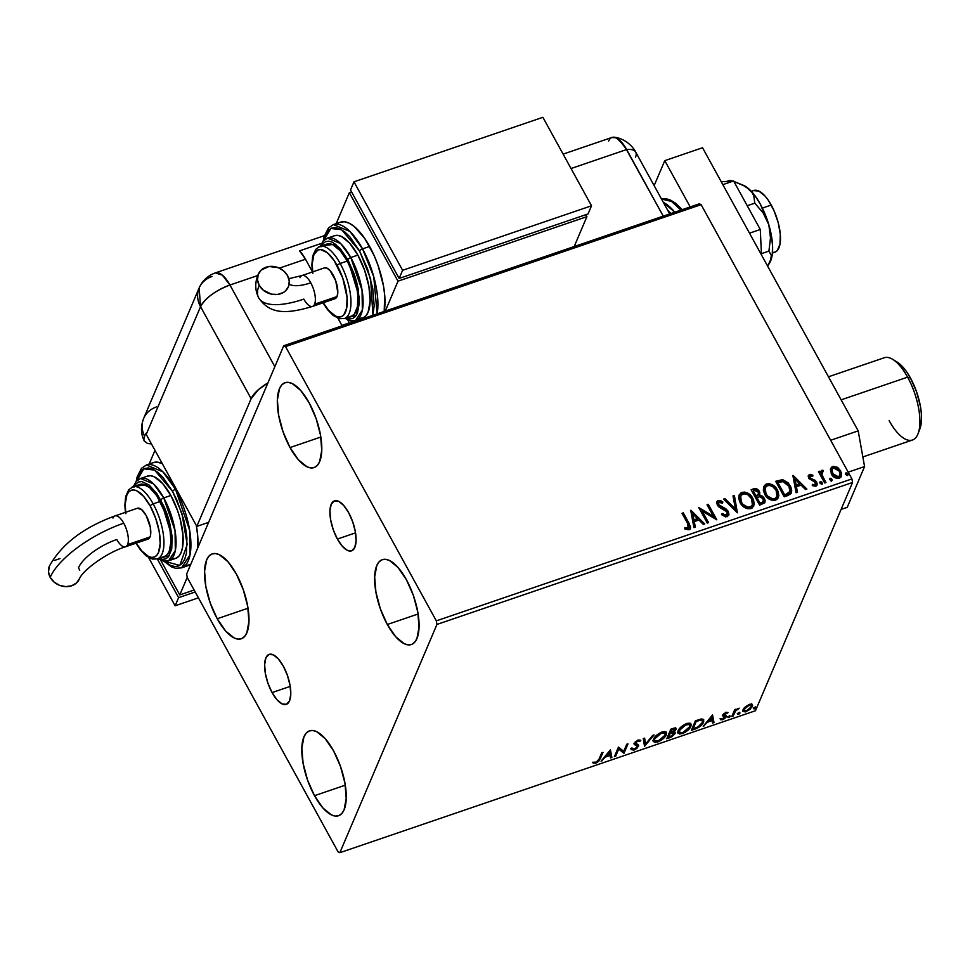 <?xml version="1.0" encoding="UTF-8"?>
<svg xmlns="http://www.w3.org/2000/svg" width="970" height="970" viewBox="0 0 970 970"><rect width="100%" height="100%" fill="white"/><g stroke="black" fill="none" stroke-linecap="round" stroke-linejoin="round"><path stroke-width="1.45" d="M272.085 692.58L290.224 686.384L272.085 692.58L267.987 683.353L265.38 673.507L264.64 664.571L265.889 657.878L268.933 654.459L273.322 654.835L278.366 658.945L283.325 666.172A26.42 10.476 71.1 0 1 286.247 704.378A26.42 10.476 71.1 0 1 272.085 692.58A26.42 10.476 71.1 0 1 269.163 654.374A26.42 10.476 71.1 0 1 283.325 666.172L287.411 675.399L290.03 685.232L290.77 694.18L289.521 700.873L286.477 704.293L282.088 703.917L277.032 699.806L272.085 692.58M337.39 539.053L355.529 532.857L337.39 539.053L333.292 529.826L330.685 519.981L329.933 511.044L331.194 504.351L334.238 500.932L338.627 501.308L343.671 505.418L348.63 512.645A26.42 10.476 71.1 0 1 351.552 550.851A26.42 10.476 71.1 0 1 337.39 539.053A26.42 10.476 71.1 0 1 334.468 500.847A26.42 10.476 71.1 0 1 348.63 512.645L352.716 521.872L355.335 531.705L356.075 540.654L354.826 547.347L351.783 550.766L347.393 550.39L342.337 546.28L337.39 539.053M290.03 447.558L320.827 437.046L290.03 447.558L283.082 431.892L278.645 415.196L277.384 400.004L279.505 388.655L281.749 384.981L284.683 382.847L288.187 382.35L292.128 383.489L300.7 390.474L309.103 402.732A44.85 17.787 71.1 0 1 314.062 467.588A44.85 17.787 71.1 0 1 290.03 447.558A44.85 17.787 71.1 0 1 285.071 382.701A44.85 17.787 71.1 0 1 309.103 402.732L316.062 418.397L320.5 435.106L321.761 450.286L319.639 461.647L317.384 465.309L314.462 467.443L310.958 467.94L307.017 466.8L298.445 459.828L290.03 447.558M314.498 795.703L345.284 785.179L314.498 795.703L307.538 780.025L303.101 763.329L301.84 748.149L303.962 736.788L306.217 733.114L309.139 730.992L312.643 730.483L316.584 731.622L325.168 738.606L333.571 750.865A44.85 17.787 71.1 0 1 338.53 815.721A44.85 17.787 71.1 0 1 314.498 795.703A44.85 17.787 71.1 0 1 309.539 730.834A44.85 17.787 71.1 0 1 333.571 750.865L340.518 766.543L344.956 783.239L346.217 798.419L344.095 809.78L341.852 813.454L338.918 815.576L335.414 816.085L331.473 814.945L322.901 807.962L314.498 795.703M217.219 618.751L248.005 608.238L217.219 618.751L210.26 603.085L205.822 586.377L204.573 571.197L206.695 559.836L208.938 556.162L211.86 554.04L215.364 553.53L219.305 554.682L227.889 561.654L236.292 573.913A44.85 17.787 71.1 0 1 241.251 638.781A44.85 17.787 71.1 0 1 217.219 618.751A44.85 17.787 71.1 0 1 212.26 553.894A44.85 17.787 71.1 0 1 236.292 573.913L243.24 589.59L247.677 606.286L248.938 621.479L246.816 632.828L244.573 636.502L241.639 638.636L238.135 639.133L234.194 637.993L225.622 631.009L217.219 618.751M387.309 624.51L418.106 613.998L387.309 624.51L380.361 608.833L375.923 592.136L374.662 576.956L376.784 565.595L379.027 561.921L381.962 559.799L385.466 559.29L389.406 560.43L397.979 567.414L406.382 579.672A44.85 17.787 71.1 0 1 411.341 644.541A44.85 17.787 71.1 0 1 387.309 624.51A44.85 17.787 71.1 0 1 382.35 559.654A44.85 17.787 71.1 0 1 406.382 579.672L413.341 595.35L417.779 612.046L419.04 627.226L416.918 638.587L414.663 642.261L411.741 644.395L408.237 644.892L404.296 643.753L395.712 636.769L387.309 624.51M436.949 624.438L852.545 482.49L755.46 710.743L339.864 852.691L436.949 624.438L436.318 620.861L285.532 346.593L701.128 204.658L851.915 478.925L436.318 620.861L285.532 346.593L283.737 345.744L186.652 573.997L187.283 577.562L338.069 851.83L339.864 852.691L436.949 624.438L436.318 620.861L851.915 478.925L701.128 204.658L699.334 203.809L283.737 345.744L186.652 573.997L187.283 577.562L338.069 851.83L339.864 852.691L755.46 710.743L852.545 482.49L851.915 478.925L852.545 482.49L436.949 624.438M745.324 706.827L742.79 710.852L745.154 711.98L750.222 709.276L752.623 705.336L751.968 704.341L750.234 704.232L745.324 706.827L743.044 709.713L742.935 711.386L746.185 711.701L752.368 706.524L752.174 704.475L749.24 704.499L745.324 706.827M731.816 716.503L733.09 716.066L735.709 710.731L739.176 708.148L735.612 710.137L736.048 709.119L734.775 709.543L731.816 716.503L733.09 716.066L735.296 711.277L739.176 708.148L735.612 710.137L736.048 709.119L734.775 709.543L731.816 716.503M726.021 712.441L722.723 715.351L724.954 716.697L724.723 717.679L720.661 719.776L723.353 719.461L725.815 717.533L726.3 715.848L724.105 714.623L728.046 712.586L726.021 712.441L722.82 715.084L722.771 716.018L724.978 717.254L720.516 719.655L722.735 719.704L726.263 716.781L726.3 715.848L724.105 714.623L728.046 712.586L726.021 712.441M695.187 729.016L701.698 724.929L703.723 721.571L703.553 719.473L701.261 719.012L695.393 720.807L691.343 730.325L695.187 729.016L694.799 728.312L695.187 729.016C699.746 727.16 702.51 724.893 703.492 722.213L703.711 719.704L701.686 718.952L695.393 720.807L691.343 730.325L695.187 729.016M675.629 728.009L675.957 729.464C676.563 727.973 675.629 727.621 673.144 728.409L670.803 729.21L666.766 738.716L671.81 736.812L675.12 733.562L675.108 732.314L673.544 732.023L675.629 730.07L676.017 728.3L670.803 729.21L666.766 738.716L670.064 737.588L675.12 733.562L674.696 731.538M644.516 746.318L654.071 734.92L652.689 735.393L645.596 743.99L644.638 738.146L643.255 738.619L644.516 746.318L654.071 734.92L652.689 735.393L645.596 743.99L644.638 738.146L643.255 738.619L644.516 746.318M615.695 756.163L618.702 749.082L623.952 753.338L628.002 743.832L626.729 744.257L623.71 751.35L618.46 747.082L614.422 756.6L615.695 756.163L614.944 755.363L615.695 756.163L618.702 749.082L623.952 753.338L628.002 743.832L626.729 744.257L623.71 751.35L618.46 747.082L614.422 756.6L615.695 756.163M599.036 759.134L597.471 761.486L593.167 763.123L595.592 763.232L598.708 761.377L603 752.368L601.727 752.805L599.036 759.134L596.223 762.178L594.125 762.165L593.167 763.123L595.822 763.16L600.26 758.795L603 752.368L601.727 752.805L599.036 759.134M610.409 749.834L601.073 761.159L605.45 757.049L610.094 755.472L610.494 757.934L611.876 757.461L610.409 749.834L601.073 761.159L605.45 757.049L610.094 755.472L610.494 757.934L611.876 757.461L610.409 749.834M631.094 749.337L633.919 750.137L636.902 748.379L638.587 745.239L635.653 742.862L637.642 741.165L639.533 741.553L640.77 740.631L638.806 739.964L635.702 741.626L634.259 744.329L637.108 745.869L637.169 746.961L634.501 749.107L632.331 748.5L631.203 749.604L633.919 750.137L633.483 749.349L633.919 750.137L638.515 746.379L638.539 745.142L635.896 743.832L635.653 742.862L637.836 741.092L639.533 741.553L640.77 740.631L638.26 740.11L634.368 743.347L634.404 744.572L637.229 746.003L637.241 746.791L634.247 749.204L632.331 748.5L631.24 749.677M653.513 739.213L653.283 741.432L655.174 742.474L660.8 740.546L665.796 735.709L666.62 733.235L666.111 732.059L664.571 731.525L661.176 732.314L655.271 736.569L653.513 739.213L653.343 741.541L657.781 741.989C662.352 739.904 665.165 737.515 666.245 734.823L666.426 732.459L661.928 732.035C657.381 734.144 654.568 736.533 653.513 739.213M678.091 730.822L677.872 733.029L679.752 734.084L685.378 732.144L690.385 727.318L691.21 724.845L690.701 723.668L689.161 723.135L685.754 723.923L679.849 728.167L678.091 730.822L677.933 733.15L682.359 733.599C686.93 731.513 689.755 729.125 690.822 726.433L691.004 724.056L686.518 723.632C681.959 725.742 679.158 728.143 678.091 730.822M712.55 714.951L703.214 726.275L707.591 722.165L712.235 720.589L712.635 723.05L714.017 722.577L712.55 714.951L703.214 726.275L707.591 722.165L712.235 720.589L712.635 723.05L714.017 722.577L712.55 714.951M728.082 717.206L729.294 717.4L730.155 716.042L728.252 716.915L728.797 717.63L730.204 716.478L729.476 716.054L728.082 717.206L728.797 717.63L728.349 716.806L728.797 717.63M737.83 713.871L739.043 714.078L739.904 712.72L738 713.58L738.546 714.308L739.952 713.156L739.225 712.72L737.83 713.871L738.546 714.308L738.097 713.471L738.546 714.308M753.726 708.452L754.939 708.646L755.8 707.288L753.896 708.148L754.442 708.876L755.836 707.724L755.121 707.288L753.726 708.452L754.442 708.876L753.993 708.052L754.442 708.876M830.368 469.577L831.957 474.997L836.867 478.404L839.208 478.246L840.954 477.01L841.499 472.923L838.286 467.964L833.861 466.315L831.811 467.007L830.611 468.607L831.338 474.015C833.072 477.24 835.691 478.646 839.208 478.246L841.317 476.367L840.663 470.826L837.219 467.225L832.769 466.534L830.368 469.577L830.684 468.425M824.682 482.975L825.955 482.539L821.929 474.779L821.808 472.293L823.069 471.735L823.021 470.329L821.978 470.232L820.656 472.887L819.735 471.226L818.462 471.65L824.682 482.975L825.955 482.539L821.929 474.779L823.021 470.329L820.887 471.19L820.656 472.887L819.735 471.226L818.462 471.65L824.682 482.975M809.55 474.463L808.24 476.088L809.029 478.707L814.509 481.593L815.649 483.23L814.848 484.915L812.448 484.321L812.302 485.618L816.316 485.982L817.201 484.224L816.643 482.066L814.982 480.283L810.168 478.028L810.132 475.955L812.678 476.464L812.884 475.239L810.386 474.366L809.319 475.009L812.884 475.239L809.55 474.463L808.398 475.494L808.762 478.258L815.406 482.563L814.848 484.915L812.448 484.321L812.302 485.618L815.758 486.261L816.995 485.145L816.643 482.066L809.998 477.774L810.386 475.833L812.678 476.464L812.884 475.239L812.545 476.391L809.55 474.463M788.052 495.476L791.071 493.475L791.738 490.759L790.914 487.158L788.234 482.914L782.766 479.701L775.697 481.314L784.209 496.798L788.052 495.476L791.362 492.93L790.235 485.776L782.438 479.665L775.697 481.314L784.209 496.798L788.052 495.476M759.607 495.379L759.364 491.438L756.236 489.316L753.217 489.45C755.8 488.71 757.776 489.559 759.134 491.984L759.364 491.438C758.006 489.013 756.03 488.165 753.447 488.904L751.12 489.704L759.631 505.188L764.651 502.824L765.16 500.847L764.421 498.337L762.481 496.167L759.631 495.27L759.801 492.396L757.667 489.45L755.133 488.565L751.12 489.704L759.631 505.188L764.894 502.375L764.421 498.337L759.813 494.894M737.382 512.79L734.375 495.428L732.993 495.9L735.43 509.02L724.954 498.641L723.571 499.113L737.382 512.79L734.375 495.428L732.993 495.9L735.43 509.02L724.954 498.641L723.571 499.113L737.382 512.79M708.561 522.636L702.219 511.117L716.818 519.811L708.306 504.327L707.033 504.764L713.386 516.307L698.776 507.577L707.288 523.06L708.561 522.636L702.219 511.117L716.818 519.811L708.306 504.327L707.033 504.764L713.386 516.307L698.776 507.577L707.288 523.06L708.561 522.636M687.694 523.606L688.809 527.619L687.657 528.286L684.893 527.644L684.905 529.062L689.015 529.778L690.41 528.638L690.604 526.868L683.304 512.863L682.031 513.3L687.694 523.606L688.118 528.189L684.893 527.644L684.905 529.062L689.015 529.778L690.47 528.517L689.052 523.327L683.304 512.863L682.031 513.3L687.694 523.606M690.725 510.329L693.938 527.619L695.32 527.146L694.29 521.605L698.933 520.029L703.359 524.406L704.741 523.933L690.931 510.256L693.938 527.619L695.32 527.146L694.29 521.605L698.933 520.029L703.359 524.406L704.741 523.933L690.725 510.329M727.112 516.767L728.943 514.464L728.3 511.384L725.96 508.911L718.515 504.582L718.758 502.217L722.407 503.284L722.88 501.987L720.698 500.666L717.921 500.593L716.672 502.436L717.654 505.685L725.766 510.414L727.379 512.778L726.142 515.203L722.141 513.518L721.534 514.646L725.609 516.913L728.7 515.325L728.3 511.384L718.515 504.582L719.11 502.048L722.407 503.284L722.88 501.987L718.249 500.459L716.854 501.757L717.279 505.079L719.231 507.213L727.015 511.796L727.282 514.161L726.142 515.203L722.141 513.518L721.534 514.646L727.112 516.767M740.146 502.727L743.226 506.51L747.724 508.801L752.32 507.916L754.236 504.145L753.508 499.732L750.95 495.646L748.355 493.475L744.511 492.069L741.201 492.687L739.188 494.894L738.74 498.568L740.146 502.727C742.511 507.152 746.124 509.117 750.962 508.619L753.763 506.073L752.829 498.313C750.453 493.815 746.815 491.838 741.917 492.372L739.14 494.991L740.146 502.727M764.736 494.336L767.803 498.107L772.314 500.399L776.909 499.526L778.825 495.755L778.086 491.329L775.527 487.255L772.932 485.085L769.089 483.678L765.791 484.285L763.766 486.491L763.329 490.177L764.736 494.336C767.1 498.762 770.701 500.726 775.551 500.229L778.34 497.683L777.406 489.911C775.03 485.424 771.405 483.436 766.494 483.981L763.729 486.588L764.736 494.336M792.866 475.445L796.079 492.736L797.461 492.263L796.431 486.722L801.074 485.145L805.5 489.523L806.882 489.05L793.072 475.373L796.079 492.736L797.461 492.263L796.431 486.722L801.074 485.145L805.5 489.523L806.882 489.05L792.866 475.445M819.844 482.357L820.414 481.605L820.062 483.254L821.578 484.236L822.378 483.472L821.869 482.102L820.414 481.605L819.868 482.781L822.075 484.285M829.592 479.022L830.162 478.271L830.538 480.683L832.127 480.138L831.193 478.44L829.932 478.38L829.617 479.459L831.581 480.853L831.92 479.204L829.665 478.719M845.488 473.59L846.046 472.839L845.707 474.5L847.343 475.458L848.022 474.718L847.513 473.348L846.046 472.839L845.513 474.027L847.719 475.518M690.179 529.183L689.221 524.612L683.074 513.409L682.249 513.688L683.304 512.863L689.052 523.327L690.337 528.771M688.761 527.219L687.669 528.795L684.662 528.189L687.888 528.735L688.736 527.741M690.834 510.935L704.159 524.127L690.834 510.935M694.059 522.151L695.005 527.256L694.059 522.151M692.641 514.573L693.732 520.381L697.284 519.168L693.732 520.381L692.871 514.027L697.515 518.623L693.962 519.835L692.641 514.573M699.127 508.231L713.156 516.852L699.127 508.231M707.251 505.152L708.306 504.327L716.248 519.738L708.076 504.873L707.251 505.152M701.989 511.651L708.112 522.781L701.989 511.651M727.015 514.779L725.378 515.846L721.91 514.051L721.571 514.682L722.141 513.518L725.912 515.749L727.148 514.415M716.757 502.036L718.249 500.459L722.88 501.987L722.383 503.26L722.65 502.533L719.231 500.872L716.6 502.351M718.212 503.054L719.11 502.048M718.879 502.593L718.285 505.127L728.3 511.384L728.567 515.579M728.712 515.009L727.063 510.572L719.316 506.328L717.97 503.66M723.911 499.465L724.954 498.641L735.199 509.553L724.723 499.186L723.911 499.465M733.065 496.337L734.375 495.428L737.248 512.657L734.144 495.973L733.065 496.337M739.043 495.258L741.686 492.918C746.585 492.384 750.222 494.361 752.599 498.859L753.641 506.34M746.597 493.233L741.686 492.918L738.958 495.428M753.714 506.122L754.017 503.224L752.95 499.562L748.1 494.009M744.281 492.614L743.275 492.602M740.51 496.361L741.189 502.824C743.068 506.376 745.942 507.965 749.822 507.589L750.053 507.043C746.172 507.419 743.299 505.831 741.419 502.29L740.619 496.07L742.85 493.948C746.767 493.584 749.664 495.185 751.556 498.738L752.38 504.837L749.822 507.589L751.98 505.746L750.113 507.48L747.227 507.71L743.638 505.867L741.504 503.382L740.025 499.308L740.413 496.555M759.631 495.27L764.421 498.337L764.772 502.63M764.627 503.006L764.833 500.532L763.814 498.265L759.401 495.815M764.869 502.217L764.833 500.532M760.88 496.058L760.14 495.888M757.437 489.983L756.661 489.498M763.232 501.757L759.789 503.709L756.624 497.949L759.631 496.688L763.147 498.762L763.426 501.296L761.244 503.212L763.293 501.563M757.97 495.258L756.988 495.925M756.406 496.143L755.751 496.361L756.406 496.143L755.751 496.361L753.266 490.856L754.575 490.408L758.116 491.911L758.431 494.348L756.406 496.143L758.297 494.603M755.994 495.828L753.266 490.856L755.751 496.361L753.266 490.856L756.127 490.25L758.116 491.911L758.479 494.215L755.994 495.828M761.474 502.666L759.789 503.709L761.474 502.666L760.031 503.163L756.867 497.416L759.789 503.709L756.867 497.416L760.165 496.701L762.541 497.925L763.463 501.223L761.474 502.666M763.62 486.867L766.264 484.527C771.162 483.981 774.8 485.958 777.176 490.456L778.219 497.949M771.174 484.83L766.652 484.406L763.535 487.037M778.292 497.731L778.595 494.821L777.54 491.159L772.678 485.618M768.858 484.224L767.852 484.212M765.087 487.971L765.766 494.433C767.646 497.974 770.519 499.562 774.399 499.198L774.63 498.653C770.75 499.016 767.876 497.428 765.997 493.888L765.197 487.68L767.428 485.546C771.344 485.182 774.254 486.782 776.133 490.347L776.97 496.446L774.399 499.198L776.715 497.052L774.981 498.944L771.817 499.32L768.216 497.464L766.094 494.979L764.602 490.917L765.003 488.152M791.168 493.39L790.683 487.704L786.9 482.369L782.208 480.211L775.915 481.702L782.438 479.665L790.235 485.776L791.241 493.196M791.484 492.02L791.508 491.305M789.701 492.081L788.222 493.803L784.378 495.318L777.613 483.011L784.378 495.318L777.843 482.466L782.572 481.362L788.962 486.2L789.871 491.705L788.925 493.293L789.726 491.984M789.168 493.015L785.979 494.3L788.925 493.293M785.979 494.3L784.378 495.318L785.979 494.3L784.609 494.773L777.843 482.466L783.627 481.508L788.44 485.339L789.944 488.613L789.932 491.535L785.979 494.3M792.975 476.052L806.3 489.244L792.975 476.052M796.2 487.267L797.146 492.372L796.2 487.267M794.782 479.689L795.873 485.497L799.426 484.285L795.873 485.497L795.024 479.144L799.656 483.739L796.103 484.951L794.782 479.689M809.768 476.634L810.386 475.833M810.156 476.367L809.768 478.319L810.641 479.241L815.261 480.465L816.643 482.066L816.873 485.388M815.346 484.782L814.012 485.533L812.217 484.867L814.618 485.461L815.43 484.515M808.301 475.773L809.319 475.009L808.119 476.185M816.837 485.509L815.818 481.75L810.641 479.241L809.586 476.949M816.97 484.406L816.691 483.193M820.414 481.605L821.942 483.072L820.414 481.605L819.917 482.041M822.148 484.018L821.214 482.308L819.783 482.417M818.68 472.05L819.735 471.226L820.426 473.433L819.504 471.759L818.68 472.05M820.778 471.481L823.021 470.329L822.827 471.699L822.184 470.753L820.741 471.565M821.687 472.632L822.39 471.723M822.16 472.269L821.699 475.324L825.506 482.684L821.784 475.579L821.578 472.839M830.162 478.271L831.92 479.204L831.351 481.399M831.581 480.853L831.92 479.204M831.896 480.683L830.963 478.986L829.532 479.095M830.575 468.704L832.769 466.534L837.219 467.225L840.663 470.826L841.196 476.622M840.723 477.555L841.269 473.457L838.056 468.51L833.63 466.849L831.581 467.552L830.381 469.153M834.782 466.909L833.63 466.849M839.911 475.361L838.213 477.398L834.77 476.755L832.018 473.36L832.042 469.456M831.981 469.553L832.381 474.136L838.444 476.852L832.612 473.59L832.09 469.274L833.533 467.928L839.402 471.274L839.959 475.458L838.213 477.398L839.826 475.712M846.046 472.839L847.586 474.318L846.046 472.839L845.561 473.287M847.792 475.251L846.859 473.554L845.428 473.663M697.515 518.623L693.962 519.835L692.871 514.027L697.515 518.623M751.556 498.738L752.708 502.266L752.356 504.897L750.622 506.801L748.028 507.261L742.911 504.4L740.874 501.138L740.243 497.586L741.771 494.53L744.79 493.742L747.991 494.882L751.556 498.738M776.133 490.347L777.297 493.863L776.946 496.507L775.212 498.41L772.617 498.871L767.488 495.997L765.451 492.748L764.833 489.183L766.348 486.128L769.368 485.352L772.569 486.491L776.133 490.347M799.656 483.739L796.103 484.951L795.024 479.144L799.656 483.739M839.402 471.274L840.178 473.639L839.717 475.894L836.686 476.937L833.072 474.33L831.884 469.953L833.145 468.098L835.303 467.879L839.402 471.274M598.551 760.128L601.982 752.708L599.775 757.909L600.26 758.795L599.775 757.909L598.599 760.068M595.374 762.335L595.822 763.16L595.374 762.335M593.725 762.529L595.337 762.274L592.682 762.238M610.312 749.955L611.876 757.461L611.391 756.576L610.336 756.939L611.391 756.576L610.312 749.955M609.706 754.769L610.094 755.472L609.706 754.769M606.311 755.715L605.268 756.066L606.311 755.715M605.05 756.333L605.45 757.049L605.05 756.333M602.055 759.959L602.455 760.686L602.055 759.959M609.536 752.089L609.96 754.672L606.408 755.897L606.007 755.169L606.408 755.897L609.536 752.089L609.148 751.374L609.96 754.672L606.408 755.897L609.536 752.089M626.996 744.172L623.467 752.453L623.952 753.338L618.217 748.197L618.702 749.082L618.217 748.197L615.21 755.278L618.217 748.197L623.467 752.453L626.996 744.172M631.07 749.204L633.434 749.252L630.609 748.452M631.967 747.87L632.331 748.5M636.756 745.918L637.241 746.791M637.229 746.003L633.919 743.687M634.368 743.347L634.404 744.572M639.048 740.668L639.982 739.977L639.048 740.668L639.533 741.553L637.351 740.207M637.472 740.437L637.836 741.092L637.472 740.437M635.229 742.086L635.653 742.862L635.229 742.086M635.896 743.832L635.653 742.862M635.168 741.977L636.575 743.36M638.187 744.766L638.515 746.379L638.018 745.494L637.314 746.609L638.175 744.693M635.217 742.777L635.107 742.147M638.066 740.074L638.939 740.534M634.077 743.832L636.611 744.984M644.322 738.255L645.596 743.99L644.322 738.255M645.511 743.82L644.335 745.239L645.511 743.82M666.111 732.059L666.245 734.823L665.76 733.938L664.826 735.575M657.381 741.262L657.781 741.989L657.381 741.262M656.266 741.407L653.174 741.044M652.798 740.546L653.804 741.419L656.569 741.335M653.804 741.419L654.689 741.589M664.692 735.757L666.002 731.695M654.398 740.086L654.459 737.539M662.219 731.804L663.553 731.792M663.88 731.877L664.68 732.58M654.423 737.624L654.786 738.776L661.576 732.993L661.201 732.302L665.117 733.344L664.971 735.26L658.145 741.031L654.641 740.656L654.301 737.891L654.641 740.656M665.117 733.344L662.91 731.744M674.793 732.095L675.12 733.562L673.265 731.513L675.957 729.464L676.029 728.337M675.957 729.464L675.46 728.579L674.756 729.682M675.12 733.562L674.635 732.677L673.907 733.829M669.676 736.885L670.064 737.588L669.676 736.885M668.354 737.127L667.287 737.491L668.354 737.127M673.495 734.278L674.805 731.974M674.623 729.828L675.629 727.742M670.27 732.617L670.597 733.55L669.47 732.884L669.955 733.769L672.574 732.98L673.847 733.987L669.906 736.812L668.451 737.309L667.966 736.424L669.47 732.884L670.622 732.495M672.283 732.059L673.422 732.398M669.882 731.913L671.07 729.113L669.882 731.913L670.367 732.799L669.882 731.913M671.664 729.743L672.986 729.294L672.598 728.591L674.671 729.913L670.367 732.799L671.276 729.052L671.664 729.743L674.453 729.04L674.671 729.913L670.367 732.799L671.664 729.743M673.968 728.155L674.671 729.913M672.574 732.98L672.125 732.156L673.907 733.284L673.228 734.896L668.451 737.309L669.955 733.769L669.47 732.884L667.966 736.424L668.451 737.309L669.955 733.769L672.574 732.98M673.362 733.102L672.089 732.095M690.688 723.656L690.822 726.433L690.337 725.548L689.403 727.173M681.959 732.871L682.359 733.599L681.959 732.871M680.843 733.017L677.751 732.653M677.387 732.144L678.382 733.029L681.146 732.944M678.382 733.029L679.267 733.199M689.27 727.367L690.591 723.305M678.988 731.683L679.036 729.149M686.796 723.414L689.27 724.19M679 729.234L679.364 730.386L686.154 724.59L685.778 723.911L689.694 724.954L689.561 726.87L682.735 732.641L679.218 732.265L678.879 729.501L679.218 732.265M689.694 724.954L687.487 723.341M692.932 728.725L691.865 729.088L692.932 728.725M701.989 723.099L703.395 719.303L703.492 722.213L703.007 721.328L702.05 723.002M700.146 719.206L701.965 719.885M692.544 728.034L695.648 720.722L692.544 728.034L693.029 728.919L695.866 720.649L696.242 721.353L697.078 721.074L696.69 720.37L697.078 721.074L700.631 720.079L700.17 719.255L702.413 720.674L702.219 722.65L697.903 727.039L693.029 728.919L692.544 728.034M702.413 720.674L700.461 719.182M712.453 715.072L714.017 722.577L713.532 721.692L712.477 722.056L713.532 721.692L712.453 715.072M711.847 719.885L712.235 720.589L711.847 719.885M708.452 720.819L707.409 721.183L708.452 720.819M707.191 721.45L707.591 722.165L707.191 721.45M704.196 725.075L704.596 725.803L704.196 725.075M711.677 717.206L712.101 719.788L708.549 721.013L708.148 720.286L708.549 721.013L711.677 717.206L711.289 716.49L712.101 719.788L708.549 721.013L711.677 717.206M726.093 712.307L726.906 712.259L727.051 713.435L725.245 712.38M723.705 713.871L724.105 714.623L723.705 713.871M724.626 714.538L723.62 713.738L724.056 714.987M725.815 714.963L726.263 716.781L725.778 715.896L725.051 716.976M722.359 719.025L722.735 719.704L722.359 719.025M722.238 718.818L720.031 718.77M722.468 715.302L724.469 715.811L723.426 715.557L723.911 716.442L722.286 715.132M721.146 719.061L721.85 718.94M724.99 717.048L725.912 715.387M724.093 715.06L723.571 713.896M730.204 716.478L729.476 716.054M729.707 715.593L728.312 716.745M728.434 716.697L729.537 715.884M735.212 709.397L735.612 710.137L735.212 709.397M737.879 708.415L738.255 709.094L737.879 708.415M735.357 709.676L735.296 711.277L734.811 710.392L733.599 712.841L734.084 713.726L733.599 712.841L732.605 715.181L733.09 716.066L732.338 715.266L735.466 709.567M739.952 713.156L739.225 712.72M739.455 712.271L738.061 713.423M738.182 713.374L739.285 712.562M751.689 703.589L752.368 706.524L751.871 705.639L751.095 706.948L752.138 704.45M745.821 711.046L746.185 711.701L745.821 711.046M744.863 711.058L742.79 710.889M742.68 710.804L745.166 710.974M743.687 709.603L743.929 708.161M749.786 704.244L750.744 704.863M743.82 708.391L744.305 709.288L748.876 705.36L748.549 704.766L751.192 705.651L751.095 706.972L746.548 710.84L744.232 710.622L743.82 708.403L744.232 710.622M751.192 705.651L750.004 704.281M755.836 707.724L755.121 707.288M755.351 706.839L753.957 707.991M754.078 707.942L755.181 707.13M664.971 735.26L659.988 740.207L657.017 741.335L654.883 740.971L654.556 739.443L655.635 737.321L659.733 733.817L664.365 732.762L665.178 733.465L664.971 735.26M673.41 732.362L673.847 733.987M689.561 726.87L684.565 731.816L681.607 732.944L679.473 732.568L679.958 729.294L684.323 725.427L688.955 724.36L689.755 725.075L689.561 726.87M696.242 721.353L701.334 720.067L702.462 720.771L702.219 722.65L698.764 726.53L693.029 728.919L696.242 721.353M751.095 706.972L747.361 710.501L744.172 710.489L744.887 708.294L747.688 705.893L750.731 705.238L751.095 706.972M283.737 345.744L699.334 203.809L701.128 204.658L285.532 346.593L283.737 345.744M862.851 456.967L912.418 440.041A43.492 17.254 -108.9 0 0 907.605 377.148L841.135 399.846L907.605 377.148L910.466 378.033A39.139 15.52 -108.9 0 0 897.08 362.028L892.739 359.361A43.492 17.254 71.1 0 1 907.605 377.148A43.492 17.254 -108.9 0 0 884.3 357.736L828.465 376.796M919.645 429.443L921.5 419.537L921.318 413.208L920.409 406.284L916.529 391.71L910.466 378.033L906.889 372.201L903.131 367.339L896.995 361.968M918.093 433.602L919.899 428.837A39.139 15.52 -108.9 0 0 910.466 378.033L907.605 377.148A43.492 17.254 71.1 0 1 918.093 433.602A43.492 17.254 71.1 0 1 889.114 420.628M772.423 253.061L774.848 252.236A32.616 12.937 -108.9 0 0 771.235 205.058L762.371 208.089L771.235 205.058A32.616 12.937 -108.9 0 0 753.763 190.496L751.338 191.333M753.484 190.605L758.892 191.066L765.124 196.146L768.264 200.196L773.951 210.551L778.182 222.554L780.292 234.376L779.965 244.222L777.261 250.575L775.127 252.127L772.472 252.479M661.528 199.056L671.543 201.445L680.928 210.09A54.368 21.558 -108.9 0 0 661.528 199.056L666.754 198.898L670.549 200.111L675.787 203.336L682.262 209.641M667.554 210.029L670.973 213.485L667.554 210.017M674.78 212.187L663.371 202.415A54.368 21.558 71.1 0 1 674.78 212.187M677.011 205.106L682.019 209.981M690.203 206.925L664.765 160.656L654.144 185.622L664.765 160.656L702.547 147.743L858.183 430.862L702.547 147.743L664.765 160.656L690.203 206.925M864.573 466.57L858.183 430.862L830.659 440.271L858.183 430.862L864.573 466.57L847.234 507.334L864.573 466.57L848.192 472.16L864.573 466.57M847.234 507.334L841.099 509.42L847.234 507.334M721.244 181.754L733.611 180.966L722.832 184.652L733.611 180.966L760.286 229.49L749.507 233.176L760.286 229.49L761.486 254.964L760.286 229.49L733.611 180.966L721.244 181.754M729.998 180.323L726.845 181.402L729.998 180.323L732.495 181.038L729.998 180.323M743.869 185.488L749.361 189.356A43.492 17.254 -108.9 0 0 743.893 185.5L733.89 181.463L745.566 186.519L752.114 192.557L753.823 196.001L754.793 203.154L747.227 205.737L754.793 203.154L763.123 212.903L768.822 224.749L770.507 237.929L768.907 251.097L761.426 253.655L768.907 251.097L771.32 255.401L771.429 258.117L767.634 266.144L770.083 262.264A43.492 17.254 -108.9 0 0 770.095 262.215A43.492 17.254 -108.9 0 0 770.532 261.269L770.095 262.215M742.086 184.639L749.361 189.356L752.114 192.557L753.823 196.001L754.793 203.154L763.123 212.903L768.822 224.749A43.492 17.254 -108.9 0 0 749.361 189.356L754.975 195.722L760.322 204.149L768.822 224.749L771.38 235.54L772.556 245.665L772.265 254.443L770.532 261.269A43.492 17.254 -108.9 0 0 768.822 224.749L770.507 237.929L768.907 251.097L771.32 255.401L770.532 261.269M611.84 137.485L616.35 137.873L624.159 145.476L663.25 216.128L626.644 149.538A27.184 10.088 -28.8 0 1 635.702 152.084A27.184 10.088 151.2 0 0 626.644 149.538L618.909 139.534L616.35 137.873L611.84 137.485M669.7 213.921L635.726 152.12A27.184 10.088 -28.8 0 1 635.52 157.152M608.699 141.002A27.184 10.779 71.1 0 1 614.265 137.219A27.184 10.779 71.1 0 1 626.644 149.538A27.184 10.779 -108.9 0 0 612.082 137.4L563.121 154.121M196.801 526.395L251.133 398.682L258.323 389.782L267.938 382.883A27.184 10.088 -28.8 0 0 251.133 398.682L200.547 306.678L146.215 434.39L196.801 526.395L251.133 398.682L200.547 306.678C205.458 297.948 215.255 290.721 229.938 285.022L257.802 275.504L229.938 285.022A27.184 10.088 151.2 0 0 200.547 306.678A27.184 22.819 -157 0 1 199.141 287.969L200.547 306.678L146.215 434.39A27.184 22.819 -157 0 1 145.755 433.493A27.184 22.819 23 0 0 146.215 434.39L196.801 526.395L208.611 522.369L196.801 526.395M274.837 366.684L229.938 285.022L222.36 275.153L215.376 272.885A27.184 10.779 71.1 0 1 229.938 285.022L274.837 366.684M279.36 268.144L305.501 259.22L312.413 271.782L305.501 259.22A27.184 10.779 -108.9 0 0 299.56 250.866L321.628 243.337L299.56 250.866L305.501 259.22L279.36 268.144M337.96 318.257L342.107 325.811L337.96 318.257M571.039 168.525L626.644 149.538L571.039 168.525M211.993 276.486A27.184 22.819 -157 0 0 199.141 287.969L143.669 418.397A27.184 22.819 23 0 0 144.591 436.209L145.755 433.493L144.591 436.209A27.184 22.819 -157 0 1 143.669 418.397A27.184 22.819 -157 0 1 156.522 406.915M144.53 436.379L143.924 438.707L144.53 436.379M143.936 439.81L143.924 438.707L143.936 439.81M144.178 440.792L147.428 443.448L151.465 443.933L147.428 443.448L144.312 441.095C140.808 434.063 140.589 426.497 143.669 418.397M258.372 274.073C254.783 282.258 254.892 290.188 258.699 297.887C269.054 312.898 283.616 315.25 312.558 306.399L335.002 298.736A16.308 6.463 -108.9 0 0 337.026 296.565L314.583 304.228A16.308 6.463 71.1 0 1 312.558 306.399A16.308 6.463 71.1 0 1 303.828 299.112A67.997 25.232 -28.8 0 1 258.881 298.202A67.997 25.232 -28.8 0 1 259.208 285.301A16.308 13.689 -157 0 1 258.323 274.207A16.308 13.689 -157 0 1 272.243 266.362A16.308 13.689 -157 0 1 287.544 275.625L289.266 281.07L288.563 286.429L285.544 290.867L283.301 292.54L277.772 294.419L271.576 294.189L263.088 290.018L259.208 285.301L257.499 279.857L258.202 274.498L261.221 270.048L268.993 266.507L278.244 267.659L283.676 270.909L287.544 275.625A16.308 13.689 -157 0 1 288.442 286.72A16.308 13.689 -157 0 1 274.51 294.565A16.308 13.689 -157 0 1 259.208 285.301A67.997 25.232 151.2 0 0 258.881 298.202M299.997 277.687A16.308 6.463 71.1 0 1 302.022 275.529A16.308 6.463 71.1 0 1 310.764 282.816A35.381 13.131 -28.8 0 1 289.169 284.125A35.381 13.131 151.2 0 0 310.764 282.816A16.308 6.463 -108.9 0 0 302.155 275.492M323.883 240.342L330.794 228.459L341.646 229.732L359.603 251.036A2.716 1.006 -28.8 0 1 362.537 248.866L349.964 231.466L333.413 224.591A54.368 21.558 71.1 0 1 362.537 248.866L369.631 246.453A54.368 21.558 -108.9 0 0 340.494 222.178L333.413 224.591L328.466 227.95L324.113 236.668L323.228 241.033M321.385 245.931L335.559 244.149L347.842 259.693A2.716 1.006 -28.8 0 1 350.788 257.523L340.725 243.603L327.484 238.111A43.492 17.254 71.1 0 1 350.788 257.523L357.869 255.11A43.492 17.254 -108.9 0 0 334.565 235.686L327.484 238.111L323.192 241.081L320.306 246.307M312.886 273.285A35.332 14.016 71.1 0 1 318.439 249.811A35.332 14.016 71.1 0 1 337.245 265.635A2.716 1.006 -28.8 0 1 340.191 263.476A38.06 15.096 -108.9 0 0 318.633 247.023M324.065 245.992L326.55 244.185L329.521 243.761L332.868 244.731L340.143 250.648L347.272 261.051A38.06 15.096 -108.9 0 0 326.878 244.064L319.797 246.477A38.06 15.096 71.1 0 1 340.191 263.476L347.272 261.051L353.165 274.352L356.936 288.514L357.833 295.256L357.457 306.726L354.292 314.159L351.807 315.965M349.588 323.252L347.709 319.845L349.588 323.252M397.991 281.179L349.358 192.703L351.589 191.939L349.358 192.703L397.991 281.179L385.284 311.067L397.991 281.179L586.899 216.662L397.991 281.179M585.819 214.697L586.899 216.662L585.819 214.697M384.181 311.709L384.714 295.304L383.441 285.689L378.058 265.44L374.153 255.595L364.659 238.341L354.171 226.446L349.042 223.124L344.265 221.742L340.021 222.348M336.19 223.646L349.358 192.703L336.19 223.646M574.191 246.55L586.899 216.662L574.191 246.55M588.05 213.933L591.518 205.785L542.885 117.309L353.977 181.827L350.509 189.987L353.977 181.827L402.611 270.303L399.143 278.451L350.509 189.987L399.143 278.451L402.611 270.303L591.518 205.785L588.05 213.933L399.143 278.451L588.05 213.933M591.518 205.785L402.611 270.303L353.977 181.827L542.885 117.309L591.518 205.785M384.229 311.418A54.368 21.558 -108.9 0 0 369.631 246.453L362.537 248.866A54.368 21.558 71.1 0 1 377.148 313.843L373.741 276.68L362.537 248.866A2.716 1.006 151.2 0 0 359.603 251.036L349.928 236.91L344.92 232.036L340.046 228.871L335.511 227.562L331.485 228.144L328.103 230.593L325.52 234.825L323.822 240.669M351.382 320.852L352.91 322.125L351.382 320.852M372.929 315.286L374.165 305.792L372.722 288.308L367.606 269.078L359.603 251.036L370.649 278.948L372.929 315.286M334.189 235.831L337.584 235.346L341.404 236.45L349.721 243.215L357.869 255.11L364.611 270.303L368.915 286.502L370.14 301.221L368.079 312.231L365.896 315.796L363.059 317.857L359.664 318.354M344.908 318.33L350.376 320.694L355.59 320.427L362.683 318.002A43.492 17.254 -108.9 0 0 357.869 255.11L350.788 257.523A43.492 17.254 71.1 0 1 355.59 320.427L362.356 310.121L362.065 290.285L350.788 257.523A2.716 1.006 151.2 0 0 347.842 259.693L340.203 248.55L332.407 242.197L328.83 241.166L325.641 241.627L322.986 243.555L320.937 246.889M345.95 317.942L349.527 318.984L352.716 318.524L355.372 316.584L357.421 313.249L359.349 302.931L358.209 289.121L356.524 281.555L354.171 273.94L347.842 259.693L359.215 296.978L356.257 315.444L345.987 317.966M351.479 316.087A38.06 15.096 -108.9 0 0 347.272 261.051L340.191 263.476A38.06 15.096 71.1 0 1 344.399 318.5L351.479 316.087M323.24 302.749L328.842 310.618L335.596 316.123L338.7 317.02L341.464 316.62L343.768 314.947L346.702 308.048L347.054 297.39L342.725 277.978L334.019 260.36L327.193 252.636L320.767 249.581L318.002 249.969L313.928 254.54L312.255 263.488L312.692 271.879M324.32 267.914L327.023 268.144L330.139 270.691L335.729 280.839L337.803 292.443L337.026 296.565L335.147 298.675M333.874 298.857L332.443 298.445M345.55 317.966A38.06 15.096 -108.9 0 0 340.191 263.476A2.716 1.006 151.2 0 0 337.245 265.635A35.332 14.016 71.1 0 1 346.763 307.72A35.332 14.016 71.1 0 1 329.351 311.176M312.425 306.435A16.308 6.463 -108.9 0 0 314.583 304.228A16.308 6.463 -108.9 0 0 310.764 282.816A16.308 6.463 71.1 0 1 314.583 304.228L337.026 296.565A16.308 6.463 -108.9 0 0 334.638 278.063A16.308 6.463 -108.9 0 0 324.465 267.865L302.022 275.529L288.817 278.693M125.409 546.825A16.308 6.463 -108.9 0 0 127.567 544.619A16.308 6.463 -108.9 0 0 123.736 523.194A67.997 25.232 151.2 0 0 50.21 577.356A16.308 13.689 23 0 0 65.511 586.62A16.308 13.689 23 0 0 79.443 578.775M137.303 508.304L141.547 509.529L146.179 515.531L150.326 527.304L150.544 535.113L150.01 536.956L127.567 544.619L150.01 536.956A16.308 6.463 -108.9 0 0 147.61 518.453A16.308 6.463 -108.9 0 0 137.437 508.244L114.993 515.919A16.308 6.463 71.1 0 1 123.736 523.194A16.308 6.463 71.1 0 1 127.567 544.619A16.308 6.463 71.1 0 1 125.542 546.777A16.308 6.463 71.1 0 1 116.8 539.502A35.381 13.131 151.2 0 0 78.546 567.68L79.698 570.36M112.969 518.077A16.308 6.463 71.1 0 1 114.993 515.919C83.505 527.413 61.631 544.158 49.373 566.128M136.867 480.732L143.766 468.849L154.63 470.111L172.587 491.414A2.716 1.006 -28.8 0 1 175.521 489.256L162.936 471.844L146.397 464.982A54.368 21.558 71.1 0 1 175.521 489.256L176.249 489.001L175.521 489.256A54.368 21.558 71.1 0 1 181.535 567.874L189.975 554.986L189.623 530.202L175.521 489.256A2.716 1.006 151.2 0 0 172.587 491.414L181.936 513.494L187.186 544.497L179.814 565.413L164.354 561.242L170.174 565.207L174.709 566.516L178.747 565.934L182.117 563.485L184.712 559.253L186.41 553.409L186.919 537.829L185.706 528.698L183.572 519.12L176.879 500.108L172.587 491.414L162.912 477.301L157.892 472.414L153.03 469.262L148.495 467.952L144.457 468.522L141.087 470.983L138.504 475.203L136.806 481.047M157.88 558.72L163.372 561.084L168.574 560.805L175.655 558.393A43.492 17.254 -108.9 0 0 170.853 495.488L163.76 497.913A43.492 17.254 71.1 0 1 168.574 560.805L175.327 550.499L175.049 530.675L163.76 497.913A2.716 1.006 151.2 0 0 160.826 500.083L172.187 537.356L169.229 555.822L158.959 558.344M158.534 558.344A38.06 15.096 -108.9 0 0 153.163 503.854A2.716 1.006 151.2 0 0 150.229 506.025A35.332 14.016 71.1 0 1 159.747 548.111A35.332 14.016 71.1 0 1 142.323 551.566M157.37 558.89L164.451 556.465A38.06 15.096 -108.9 0 0 160.244 501.441L153.163 503.854A38.06 15.096 71.1 0 1 157.37 558.89L152.484 559.096L145.9 555.652L140.662 550.232L135.958 543.224M197.722 547.953A54.368 21.558 -108.9 0 0 196.316 525.51L197.686 535.695L197.722 547.953M162.839 560.514L171.763 567.026L175.57 568.25L181.535 567.874L188.617 565.449A54.368 21.558 -108.9 0 0 190.738 564.382L184.846 565.886M136.212 481.411L137.097 477.046L141.45 468.328L146.397 464.982L153.478 462.557A54.368 21.558 -108.9 0 1 162.305 463.648L157.249 462.132L153.005 462.738M149.174 464.036L154.994 450.347L149.174 464.036M160.693 560.236L179.765 594.925L194.133 590.015L179.765 594.925L160.693 560.236M187.246 577.332L179.765 594.925L187.246 577.332M198.438 597.835L175.146 605.789L178.613 597.641L195.212 591.979L178.613 597.641L175.146 605.789L148.616 557.544L175.146 605.789L198.438 597.835M157.31 558.914L178.613 597.641L157.31 558.914M147.173 476.221L150.568 475.724L154.388 476.84L162.705 483.606L170.853 495.488L177.595 510.693L180.105 518.817L182.918 534.579L182.493 547.698L181.063 552.621L178.88 556.186L176.043 558.247L172.648 558.732M170.853 495.488A43.492 17.254 -108.9 0 0 147.549 476.076L140.468 478.489A43.492 17.254 71.1 0 1 163.76 497.913L170.853 495.488M158.922 558.332L162.511 559.363L165.688 558.914L168.356 556.974L171.738 549.02L172.139 536.725L169.495 521.945L167.143 514.33L164.221 506.946L157.104 493.997L149.234 485.085L141.814 481.544L138.625 482.005L135.958 483.945L133.921 487.279M137.037 486.37L139.522 484.576L142.493 484.139L149.428 487.437L156.776 495.755L166.149 514.73L169.92 528.905L170.987 541.781L169.18 551.421L167.276 554.537L164.791 556.343M160.244 501.441A38.06 15.096 -108.9 0 0 139.862 484.442L132.769 486.867A38.06 15.096 71.1 0 1 153.163 503.854L160.244 501.441M136.212 543.139L141.826 551.008L148.58 556.501L151.684 557.398L154.436 557.01L156.752 555.325L158.522 552.439L160.195 543.491L159.201 531.524L155.697 518.368L150.229 506.025L143.608 496.361L136.843 490.856L133.739 489.959L130.986 490.359L128.671 492.032L126.9 494.93L125.239 503.879L125.676 512.269M79.394 578.896C82.438 570.627 106.191 552.791 125.542 546.777L147.986 539.114A16.308 6.463 -108.9 0 0 150.01 536.956L148.131 539.065M146.858 539.247L145.415 538.835M125.87 513.676A35.332 14.016 71.1 0 1 131.423 490.202A35.332 14.016 71.1 0 1 150.229 506.025A2.716 1.006 -28.8 0 1 153.163 503.854A38.06 15.096 -108.9 0 0 131.617 487.401M134.369 486.322L148.531 484.539L160.826 500.083A2.716 1.006 -28.8 0 1 163.76 497.913L153.696 483.994L140.468 478.489L136.176 481.459L133.29 486.685M49.397 566.092L48.5 571.912L50.21 577.356L54.09 582.061L59.522 585.322L65.705 586.632L71.683 585.783L76.545 582.921L79.564 578.484M59.994 558.562L54.465 560.442M49.324 566.262A16.308 13.689 23 0 0 50.21 577.356A67.997 25.232 -28.8 0 1 123.736 523.194A16.308 6.463 -108.9 0 0 115.127 515.87M637.254 746.063L636.769 745.178M635.617 743.566L635.132 742.68M725.014 716.769L724.529 715.884M728.058 717.557L727.561 716.672M737.806 714.223L737.309 713.338M753.69 708.791L753.205 707.906M349.37 322.864L341.901 325.423M635.726 152.12C634.926 149.865 627.36 138.698 614.155 137.206M199.141 287.969C202.403 280.657 207.81 275.625 215.376 272.885L324.404 235.649M319.797 246.477L315.796 249.302L312.692 256.068L311.879 264.786L312.437 271.976M322.974 302.834L327.605 309.745L333.062 315.383L339.488 318.718L344.399 318.5M350.449 320.706L352.243 322.343M132.769 486.867L128.767 489.692L125.676 496.458L124.863 505.176L125.409 512.354"/></g></svg>
